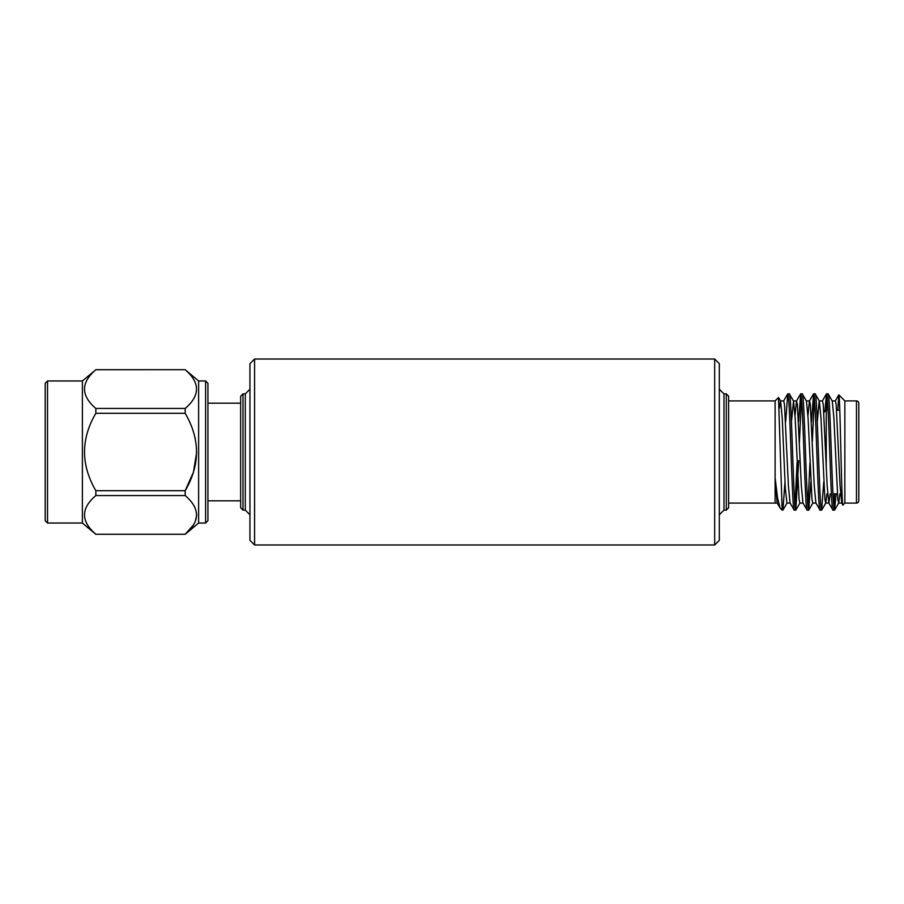 <?xml version="1.0" encoding="UTF-8"?>
<svg xmlns="http://www.w3.org/2000/svg" width="904" height="904" viewBox="0 0 904 904"><rect width="100%" height="100%" fill="white"/><g stroke="black" fill="none" stroke-linecap="round" stroke-linejoin="round"><path stroke-width="1.36" d="M823.928 412.484L826.256 410.156L826.256 464.905L826.256 410.156L828.109 410.156M836.663 410.156L839.793 410.156M832.946 493.844L837.33 493.844M844.833 503.087L856.472 503.087A2.328 2.328 0 0 0 858.8 500.759L858.8 403.24A2.328 2.328 0 0 0 856.472 400.913L844.856 400.913L844.833 503.099L842.935 504.997C841.59 510.918 840.189 394.02 838.844 394.89L844.856 400.913M841.714 502.997L842.935 504.997M832.968 510.116L834.539 510.116C832.392 513.675 830.234 390.325 828.087 393.884L826.516 393.884C828.663 390.325 830.821 513.675 832.968 510.116L828.798 502.986L827.194 486.058L823.25 404.585L822.482 400.913L819.227 400.913L817.284 421.874M839.861 493.844L838.72 502.974L837.827 499.415L833.884 417.942L832.268 401.026L828.087 393.884M786.966 503.087L785.327 488.567L782.231 417.942L780.604 401.026L778.514 397.511L782.141 510.116L782.887 510.116L782.141 505.359M794.232 510.116L795.791 510.116C793.644 513.675 791.486 390.325 789.339 393.884L787.768 393.884C789.915 390.325 792.085 513.675 794.232 510.116L790.051 502.974L788.435 486.058L784.491 404.585L783.723 400.913L780.48 400.913L779.372 408.088M803.102 503.087L799.859 503.087L799.079 499.415L795.147 417.93L793.52 401.026L789.339 393.884M807.148 510.116L808.707 510.116C806.56 513.675 804.402 390.325 802.255 393.884L800.684 393.884C802.831 390.325 804.989 513.675 807.148 510.116L802.967 502.986L801.351 486.058L797.407 404.585L796.514 401.026L795.023 415.682M816.018 503.087L812.764 503.087L811.995 499.415L808.063 417.942L806.436 401.026L802.255 393.884M820.052 510.116L821.623 510.116C819.476 513.675 817.318 390.325 815.171 393.884L813.6 393.884C815.747 390.325 817.905 513.675 820.052 510.116L815.883 502.986M830.211 493.844L828.945 503.087L825.68 503.087L824.911 499.415L820.979 417.942L819.352 401.026L815.171 393.884M787.768 393.884L785.666 421.761M784.988 482.148L782.887 510.116M800.684 393.884L798.582 421.693M797.068 462.509L795.011 505.811M801.475 398.189L799.339 443.401M798.707 460.599L795.791 510.116M813.6 393.884L811.498 421.626M809.984 462.498L807.927 505.811M814.38 398.189L812.334 441.231M810.82 482.137L808.707 510.116M826.516 393.884L824.843 411.569M827.296 398.189L826.482 410.156M823.736 482.137L821.623 510.116M728.624 400.913L775.112 400.913L775.112 477.741L777.621 498.341L780.186 508.161L782.141 510.116M728.624 503.087L775.112 503.087L775.112 477.741L777.135 502.974L780.186 508.161M775.112 400.913L778.514 397.511M47.528 380.968L45.2 383.285L45.2 520.715L47.528 523.032L47.528 380.968L82.388 380.968L95.835 369.736C80.761 382.607 80.761 395.5 95.835 408.438L95.835 413.297C80.761 439.016 80.761 464.825 95.835 490.702L95.835 495.561C80.761 508.421 80.761 521.325 95.835 534.264L185.184 534.264C200.259 521.405 200.259 508.5 185.184 495.561L95.835 495.561M47.528 523.032L82.388 523.032L82.388 380.968M82.388 523.032L95.835 534.309M205.592 523.032L205.592 380.968L207.92 383.285L207.92 520.715L205.592 523.032L198.62 523.032L198.62 380.968L185.184 369.691L95.835 369.736M95.835 408.438L185.184 408.438C200.259 395.579 200.259 382.674 185.184 369.736M185.218 408.405L185.184 413.297L95.835 413.297M95.835 490.702L185.184 490.702C200.259 464.984 200.259 439.174 185.184 413.297M196.71 452L193.456 472.103L185.184 490.702L185.184 495.561M198.62 523.032L185.184 534.309M95.835 369.691L185.184 369.691M205.592 380.968L198.62 380.968M207.92 500.816L240.645 500.816M207.92 403.184L240.645 403.184M242.973 510.116L240.645 507.788L240.645 396.212L242.973 393.884L242.973 510.116L245.289 510.116L245.289 393.884L249.945 389.24M242.973 393.884L245.289 393.884M714.68 544.988L714.68 359.012L254.589 359.012L254.589 544.988L714.68 544.988L719.324 540.332L719.324 363.668L714.68 359.012M245.289 510.116L249.945 514.76M254.589 544.988L249.945 540.332L249.945 363.668L254.589 359.012M726.296 393.884L728.624 396.212L728.624 507.788L726.296 510.116L726.296 393.884L723.98 393.884L723.98 510.116L719.324 514.76M726.296 510.116L723.98 510.116M723.98 393.884L719.324 389.24M196.71 514.907L195.287 521.518M193.456 524.964L185.184 534.264L95.835 534.264M193.456 431.886L195.287 438.79M193.456 379.036L195.287 382.482M87.722 399.387L88.784 400.913M841.737 502.974L840.11 486.069L836.177 404.585L835.398 400.913L832.143 400.913M815.894 502.974L814.278 486.058L810.334 404.585L809.566 400.913L806.311 400.913M813.487 393.986L809.419 401.014L807.939 415.727M826.945 493.844L825.804 502.974L821.736 510.014M793.52 401.026L791.452 421.852M837.827 410.28L838.765 394.912M834.561 493.844L833.759 505.811M836.132 493.844L834.539 510.116M856.472 503.087L856.472 400.913M841.861 503.087L838.596 503.087M796.639 400.913L793.396 400.913M790.186 503.087L786.943 503.087M777.259 503.087L775.112 503.087M835.251 401.014L838.776 394.924M822.335 401.014L826.403 393.986M796.503 401.014L800.582 393.986M783.587 401.026L787.666 393.986M834.652 510.014L838.72 502.974M812.888 502.974L808.82 510.014M799.972 502.974L795.904 510.014M787.068 502.974L782.988 510.014"/></g></svg>
